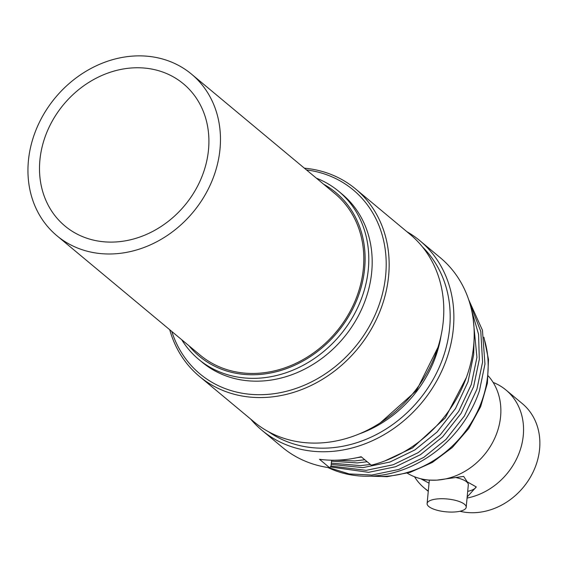 <?xml version="1.0" encoding="UTF-8"?>
<svg xmlns="http://www.w3.org/2000/svg" width="568" height="568" viewBox="0 0 568 568"><rect width="100%" height="100%" fill="white"/><g stroke="black" fill="none" stroke-linecap="round" stroke-linejoin="round"><path stroke-width="0.85" d="M188.974 345.777A106.557 90.759 -50.2 0 0 258.092 374.589A106.557 90.759 -50.2 0 0 359.04 294.075A106.557 90.759 -50.2 0 0 323.611 184.209M316.355 178.16A109.361 93.145 129.8 0 1 338.705 191.309A109.361 93.145 129.8 0 1 359.445 303.66A109.361 93.145 129.8 0 1 258.972 378.167A109.361 93.145 129.8 0 1 198.686 359.345A109.361 93.145 129.8 0 1 181.724 339.735M198.686 359.345L202.073 362.164A109.361 93.145 -50.2 0 0 262.359 380.993A109.361 93.145 -50.2 0 0 362.831 306.486A109.361 93.145 -50.2 0 0 342.092 194.128L338.705 191.309M39.895 160.155A92.541 78.817 -50.2 0 0 64.965 226.021A92.541 78.817 -50.2 0 0 153.218 231.148A92.541 78.817 -50.2 0 0 208.513 149.703A92.541 78.817 -50.2 0 0 183.443 83.837A92.541 78.817 -50.2 0 0 95.197 78.711A92.541 78.817 -50.2 0 0 39.895 160.155M220.015 148.993A105.158 89.567 -50.2 0 0 191.522 74.138A105.158 89.567 -50.2 0 0 91.242 68.316A105.158 89.567 -50.2 0 0 28.4 160.865A105.158 89.567 -50.2 0 0 56.885 235.713A105.158 89.567 -50.2 0 0 157.173 241.542A105.158 89.567 -50.2 0 0 220.015 148.993M56.885 235.713L200.248 355.17A105.158 89.567 -50.2 0 0 300.536 360.999A105.158 89.567 -50.2 0 0 363.371 268.451A105.158 89.567 -50.2 0 0 334.886 193.603L191.522 74.138M407.32 473.201A63.793 54.336 -50.2 0 0 422.4 479.115A63.793 54.336 -50.2 0 0 500.6 416.536A63.793 54.336 -50.2 0 0 496.865 389.747A63.793 54.336 -50.2 0 0 488.331 375.988M429.039 483.155L421.279 479.044C422.691 479.846 427.889 480.209 436.863 480.145L463.658 476.417L467.23 481.841L476.268 486.932L467.166 496.972M414.519 476.758A63.793 54.336 -50.2 0 0 424.324 488.047A63.793 54.336 -50.2 0 0 428.3 491.015M467.066 498.058A63.793 54.336 -50.2 0 0 523.284 435.436A63.793 54.336 -50.2 0 0 506.003 390.031A63.793 54.336 -50.2 0 0 493.123 382.42M459.917 511.271A63.793 54.336 -50.2 0 0 539.6 449.032A63.793 54.336 -50.2 0 0 522.319 403.621L506.003 390.031M429.543 480.209A19.631 6.447 -174.6 0 0 429.23 481.139L427.115 503.553A19.631 6.447 5.4 0 1 438.752 498.818A19.631 6.447 5.4 0 1 466.2 507.245A19.631 6.447 5.4 0 1 454.556 511.988A19.631 6.447 5.4 0 1 427.115 503.553M476.268 486.932A28.045 9.209 5.4 0 1 467.698 491.384M466.2 507.245L468.316 484.838A19.631 6.447 -174.6 0 0 455.799 477.539M327.899 467.514A112.166 95.538 -50.2 0 0 373.02 476.041A112.166 95.538 -50.2 0 0 479.456 390.77L484.965 364.053L482.452 330.235L468.706 299.769M328.773 467.641L349.206 473.932L371.827 475.047L398.828 469.459L423.785 457.361L445.951 439.462L464.368 416.039L476.9 389.293L482.58 362.064L480.791 331.4L469.75 303.042M471.617 310.242L478.554 334.289L479.321 359.345L473.641 386.574L461.11 413.326L442.692 436.742L420.526 454.641L395.569 466.74L368.568 472.335L330.32 466.931M331.023 466.051L366.183 470.347L393.184 464.752L418.14 452.653L440.306 434.754L458.724 411.339L471.255 384.586L476.935 357.357L473.172 318.967M474.003 341.134L473.676 354.645L467.996 381.873L455.465 408.626L437.048 432.042L414.881 449.941L389.925 462.04L362.924 467.634L331.194 464.404M331.314 463.105L360.538 465.646L370.421 464.454M367.162 461.734L357.279 462.927L331.499 461.195M334.751 460.222L354.894 460.939L364.777 459.753M199.411 376.378L254.045 421.903A121.985 103.894 -50.2 0 0 321.289 442.898A121.985 103.894 -50.2 0 0 433.356 359.792A121.985 103.894 -50.2 0 0 410.224 234.477L355.589 188.952A121.985 103.894 129.8 0 1 378.721 314.267A121.985 103.894 129.8 0 1 266.655 397.373A121.985 103.894 129.8 0 1 199.411 376.378A121.985 103.894 129.8 0 1 169.733 329.745M304.363 168.171A121.985 103.894 129.8 0 1 355.589 188.952M171.806 331.471A119.742 101.984 -50.2 0 0 265.952 394.511A119.742 101.984 -50.2 0 0 384.302 285.214A119.742 101.984 -50.2 0 0 306.443 169.903M361.518 457.034L356.832 457.723M384.6 461.024L412.496 447.953L445.284 417.913L466.371 377.535M406.894 231.701A123.384 105.087 129.8 0 1 419.922 240.74A123.384 105.087 129.8 0 1 453.349 328.56A123.384 105.087 129.8 0 1 379.623 437.154A123.384 105.087 129.8 0 1 261.954 430.317A123.384 105.087 129.8 0 1 250.715 419.127M261.954 430.317L282.275 447.25A123.384 105.087 -50.2 0 0 329.66 467.769L319.5 459.299A123.384 105.087 -50.2 0 0 361.141 456.722L371.302 465.185A123.384 105.087 -50.2 0 0 473.669 345.493A123.384 105.087 -50.2 0 0 440.243 257.666L419.922 240.74M268.465 431.687A120.579 102.701 -50.2 0 0 381.298 431.865A120.579 102.701 -50.2 0 0 449.671 327.779A120.579 102.701 -50.2 0 0 422.45 246.895M441.066 335.589A112.166 95.538 129.8 0 1 359.061 433.995M380.375 422.777L416.479 390.578L437.985 347.275M329.66 467.769L331.045 466.023L331.591 460.215M372.558 476.069A101.651 86.577 -50.2 0 0 386.084 476.268A101.651 86.577 -50.2 0 0 484.192 338.94M428.265 491.334L424.324 488.047M483.908 337.214L488.501 359.544L487.394 383.159L480.663 406.624L468.721 428.513L452.298 447.492L432.397 462.402L410.231 472.327L387.142 476.673L370.641 476.161"/></g></svg>
